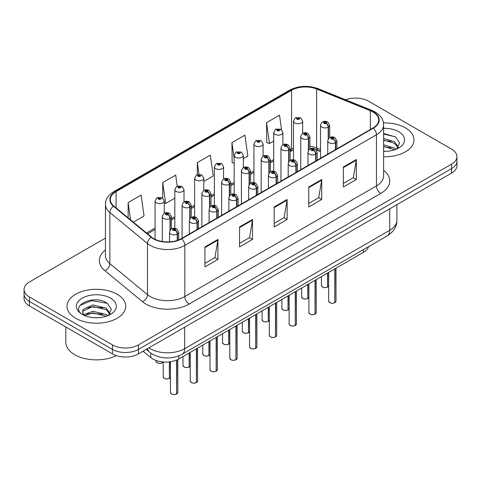 <?xml version="1.0" encoding="UTF-8"?>
<svg xmlns="http://www.w3.org/2000/svg" width="481" height="481" viewBox="0 0 481 481"><rect width="100%" height="100%" fill="white"/><g stroke="black" fill="none" stroke-linecap="round" stroke-linejoin="round"><path stroke-width="0.72" d="M320.508 151.611L317.358 150.337A24.465 14.123 0 0 0 316.276 149.922M368.572 246.645A18.35 10.594 180 0 1 363.462 252.351L178.788 358.97A18.35 10.594 180 0 1 150.775 357.557L143.085 351.214M405.381 127.856A29.359 16.949 0 0 0 383.465 122.908A29.359 16.949 0 0 1 405.381 127.856A29.359 16.949 0 0 1 413.979 139.845A29.359 16.949 0 0 0 405.381 127.856M117.142 294.27A29.359 16.949 0 0 0 85.143 290.596A29.359 16.949 0 0 0 67.021 306.259A29.359 16.949 0 0 0 75.619 318.242A29.359 16.949 0 0 0 107.618 321.921A29.359 16.949 0 0 0 125.739 306.259A29.359 16.949 0 0 0 117.142 294.27A29.359 16.949 0 0 0 85.143 290.596A29.359 16.949 0 0 0 67.021 306.259A29.359 16.949 0 0 0 75.619 318.242A29.359 16.949 0 0 0 107.618 321.921A29.359 16.949 0 0 0 125.739 306.259A29.359 16.949 0 0 0 117.142 294.27M372.985 112.001A19.577 11.303 180 0 1 378.715 119.991A19.577 11.303 180 0 1 372.985 127.982L181.373 238.606A19.577 11.303 180 0 1 151.497 237.097L113.877 206.078A19.577 11.303 180 0 1 110.335 199.597A19.577 11.303 180 0 1 116.071 191.606L291.576 90.278A19.577 11.303 180 0 1 316.642 89.015L370.37 110.732A19.577 11.303 180 0 1 372.985 112.001M373.328 111.802A20.064 11.586 0 0 0 370.653 110.504L316.925 88.781A20.064 11.586 0 0 0 291.227 90.079L115.723 191.408A20.064 11.586 0 0 0 113.474 206.241L151.094 237.259A20.064 11.586 0 0 0 181.722 238.81L373.328 128.18A20.064 11.586 0 0 0 373.328 111.802M105.441 238.095L29.425 281.986A18.35 10.594 0 0 0 24.05 289.478L24.05 298.467A18.35 10.594 0 0 0 29.425 305.958L112.47 353.902L112.47 349.41A18.35 10.594 0 0 0 138.42 349.41L451.575 168.615A18.35 10.594 0 0 0 456.95 161.123A18.35 10.594 0 0 1 451.575 168.615L138.42 349.41A18.35 10.594 0 0 1 112.47 349.41L29.425 301.461L112.47 349.41L112.47 344.913A18.35 10.594 0 0 0 138.42 344.913L451.575 164.117A18.35 10.594 0 0 0 456.95 156.626A18.35 10.594 0 0 0 451.575 149.134L368.53 101.19A18.35 10.594 0 0 0 345.598 99.777M24.05 293.969A18.35 10.594 0 0 0 29.425 301.461A18.35 10.594 0 0 1 24.05 293.969M204.948 246.927L204.948 266.901L217.923 259.409L217.923 239.436L204.948 246.927M204.948 263.36L214.941 257.588L217.869 240.097A4.894 2.826 -120 0 0 217.923 239.436M214.851 257.636L217.923 259.409M239.55 226.948L239.55 246.927L252.525 239.436L252.525 219.456L239.55 226.948M239.55 243.38L249.543 237.608L252.471 220.118A4.894 2.826 -120 0 0 252.525 219.456M249.453 237.662L252.525 239.436M343.356 167.015L343.356 186.995L356.331 179.503L356.331 159.524L343.356 167.015M343.356 183.447L353.349 177.675L356.277 160.185A4.894 2.826 -120 0 0 356.331 159.524M353.264 177.73L356.331 179.503M308.754 186.995L308.754 206.968L321.729 199.477L321.729 179.503L308.754 186.995M308.754 203.427L318.747 197.655L321.675 180.165A4.894 2.826 -120 0 0 321.729 179.503M318.662 197.703L321.729 199.477M274.152 206.968L274.152 226.948L287.127 219.456L287.127 199.477L274.152 206.968M274.152 223.4L284.145 217.634L287.073 200.144A4.894 2.826 -120 0 0 287.127 199.477M284.055 217.683L287.127 219.456M320.508 149.555L316.642 147.992A19.577 11.303 0 0 0 309.908 146.248M293.488 148.286A19.577 11.303 0 0 0 291.576 149.254L290.133 150.09M273.713 159.566L270.358 161.508M253.938 170.983L250.583 172.919M234.163 182.401L230.808 184.337M214.388 193.819L211.033 195.755M194.613 205.237L191.258 207.173M174.837 216.654L171.483 218.59M155.062 228.066L146.525 232.996M383.61 156.788A29.359 16.949 0 0 0 413.979 139.845A29.359 16.949 0 0 1 383.61 156.788M24.05 289.478A18.35 10.594 0 0 0 29.425 296.969L112.47 344.913M133.339 222.132L144.035 215.957L141.101 195.082L128.126 202.573L128.126 217.833M243.338 158.622L247.841 156.024L244.913 135.149L231.938 142.641L232.143 162.5M281.547 129.678L279.515 115.175L266.54 122.667L266.745 142.52M177.248 186.093L175.709 175.108L162.728 182.6L162.728 198.046M203.788 181.457L213.239 176.004L210.311 155.129L197.336 162.62L197.336 174.555M197.336 162.62L198.966 174.236M234.163 163.251L231.938 162.422M231.938 142.641L234.163 158.526M266.54 122.667L269.468 143.536L273.713 141.083M269.468 143.536L266.54 142.442M162.728 182.6L165.662 203.469L174.837 198.172M165.662 203.469L164.237 202.94M128.126 202.573L130.549 219.829M112.47 353.902A18.35 10.594 0 0 0 138.42 353.902L451.575 173.106A18.35 10.594 0 0 0 456.95 165.614L456.95 156.626M334.788 302.705C332.611 303.403 330.934 303.385 329.768 302.639L328.667 301.088A3.668 2.116 0 0 0 329.738 302.585A3.668 2.116 0 0 0 334.812 302.645L334.734 302.693A3.547 2.05 180 0 1 329.828 302.633M334.812 302.495L335.041 268.759M335.72 149.501L335.72 142.653A3.06 1.84 -122.2 0 0 333.465 138.961A1.527 0.884 0 0 0 333.417 137.74A1.527 0.884 0 0 0 331.253 137.74A1.527 0.884 0 0 0 331.253 138.991A1.527 0.884 0 0 0 333.369 139.015L332.75 138.624A0.613 0.355 180 0 1 332.1 138.041A0.613 0.355 180 0 1 332.786 138.606L333.465 138.961M333.369 139.015A3.06 1.69 62.1 0 1 335.437 142.815A4.588 2.652 180 0 1 329.088 142.737A4.588 2.652 180 0 1 327.747 140.861C328.92 137.097 331.319 136.009 334.944 137.59L336.922 140.861A4.588 2.652 180 0 1 335.72 142.653M335.437 149.663L335.437 142.815M334.812 302.645L334.812 268.885M327.549 287.109C325.366 287.806 323.695 287.788 322.523 287.043L321.422 285.486A3.668 2.116 0 0 0 322.498 286.989A3.668 2.116 0 0 0 327.573 287.049L327.489 287.097A3.547 2.05 180 0 1 322.589 287.037M327.573 286.898L327.801 272.937M328.475 138.69L328.475 127.056A3.06 1.84 -122.2 0 0 326.22 123.364A1.527 0.884 0 0 0 326.178 122.144A1.527 0.884 0 0 0 324.014 122.144A1.527 0.884 0 0 0 324.014 123.395A1.527 0.884 0 0 0 326.13 123.419L325.505 123.028A0.613 0.355 180 0 1 324.861 122.445A0.613 0.355 180 0 1 325.547 123.01L326.22 123.364M326.13 123.419A3.06 1.69 62.1 0 1 328.192 127.218A4.588 2.652 180 0 1 321.849 127.14A4.588 2.652 180 0 1 320.508 125.264C321.681 121.501 324.08 120.412 327.705 121.994L329.683 125.264A4.588 2.652 180 0 1 328.475 127.056M328.192 139.129L328.192 127.218M327.573 287.049L327.573 273.07M302.663 133.435L302.663 121.086A4.588 2.652 180 0 1 299.831 123.533A4.588 2.652 180 0 1 294.835 122.956A4.588 2.652 180 0 1 293.488 121.086L295.322 117.899A3.06 1.84 57.8 0 1 296.951 117.989A1.527 0.884 0 0 0 296.999 119.21A1.527 0.884 0 0 0 299.158 119.21A1.527 0.884 0 0 0 299.158 117.965A1.527 0.884 0 0 0 297.048 117.935L297.667 118.326A0.613 0.355 180 0 1 298.31 118.915A0.613 0.355 180 0 1 297.625 118.35L296.951 117.989M297.667 118.849L297.667 118.326M297.048 117.935A3.06 1.69 -117.9 0 0 295.617 117.731A3.06 1.69 -117.9 0 0 295.478 117.815M297.625 118.825L297.625 118.35M383.61 151.148L385.942 151.335M383.61 144.805L394.396 147.998L396.013 149.296M383.61 146.392L394.691 149.783M383.61 138.462L394.396 141.654L398.37 147.144M383.61 140.049L394.396 143.242L398.058 147.553M383.61 151.347A19.943 11.514 0 0 0 398.725 147.986A19.943 11.514 0 0 0 398.725 131.704A19.943 11.514 0 0 0 383.61 128.343M396.488 149.098L399.609 142.965L395.659 137.007L383.61 133.453M383.61 134.061L395.388 136.826M383.61 140.404L390.975 141.492M383.61 146.747L390.975 147.835M65.795 326.96L65.795 342.219A30.586 17.659 0 0 0 74.753 354.701A30.586 17.659 0 0 0 116.324 355.603M93.037 317.61L97.703 317.749M83.892 314.682L92.803 311.285L106.157 314.412L107.774 315.71M84.716 315.542L92.803 312.872L106.451 316.197M84.037 315.302L82.606 311.953A13.829 7.985 0 0 0 84.836 315.65M82.606 311.953L83.027 309.53L92.803 304.942L106.157 308.068L110.131 313.558M82.642 312.145L83.027 311.117L92.803 306.529L106.157 309.656L109.818 313.967M108.249 315.512L111.376 309.379L107.419 303.421C93.428 293.362 68.561 306.619 82.918 314.748L82.985 314.79M110.486 298.118A19.943 11.514 0 0 0 82.275 298.118A19.943 11.514 0 0 0 82.275 314.4A19.943 11.514 0 0 0 110.486 314.4A19.943 11.514 0 0 0 110.486 298.118M80.002 305.423L91.715 300.619L107.149 303.24M87.32 307.756L91.715 306.962L102.736 307.906M87.32 314.099L91.715 313.305L102.736 314.249M315.013 314.123C312.836 314.821 311.159 314.802 309.992 314.057L308.892 312.5A3.668 2.116 0 0 0 309.962 314.003A3.668 2.116 0 0 0 315.037 314.063L314.959 314.111A3.547 2.05 180 0 1 310.053 314.051M315.037 313.913L315.265 280.176M315.945 160.913L315.945 154.07A3.06 1.84 -122.2 0 0 313.684 150.379A1.527 0.884 0 0 0 313.642 149.158A1.527 0.884 0 0 0 311.478 149.158A1.527 0.884 0 0 0 311.478 150.409A1.527 0.884 0 0 0 313.594 150.433L312.975 150.042A0.613 0.355 180 0 1 312.325 149.459A0.613 0.355 180 0 1 313.011 150.024L313.684 150.379M313.594 150.433A3.06 1.69 62.1 0 1 315.656 154.233A4.588 2.652 180 0 1 309.313 154.154A4.588 2.652 180 0 1 307.972 152.279C309.145 148.515 311.544 147.426 315.169 149.008L317.147 152.279A4.588 2.652 180 0 1 315.945 154.07M315.656 161.081L315.656 154.233M315.037 314.063L315.037 280.303M295.238 325.541C293.061 326.238 291.384 326.22 290.217 325.475L289.117 323.917A3.668 2.116 0 0 0 290.187 325.421A3.668 2.116 0 0 0 295.262 325.481L295.184 325.529A3.547 2.05 180 0 1 290.277 325.469M295.262 325.33L295.49 291.594M296.17 172.33L296.17 165.488A3.06 1.84 -122.2 0 0 293.909 161.796A1.527 0.884 0 0 0 293.867 160.576A1.527 0.884 0 0 0 291.702 160.576A1.527 0.884 0 0 0 291.702 161.826A1.527 0.884 0 0 0 293.819 161.85L293.2 161.46A0.613 0.355 180 0 1 292.55 160.876A0.613 0.355 180 0 1 293.236 161.442L293.909 161.796M293.819 161.85A3.06 1.69 62.1 0 1 295.881 165.65A4.588 2.652 180 0 1 289.538 165.572A4.588 2.652 180 0 1 288.197 163.696C289.37 159.932 291.769 158.844 295.394 160.426L297.372 163.696A4.588 2.652 180 0 1 296.17 165.488M295.881 172.499L295.881 165.65M295.262 325.481L295.262 291.72M275.463 336.953C273.286 337.656 271.609 337.638 270.436 336.892L269.336 335.335A3.668 2.116 0 0 0 270.412 336.832A3.668 2.116 0 0 0 275.487 336.898L275.409 336.947A3.547 2.05 180 0 1 270.502 336.886M275.487 336.748L275.715 303.006M276.389 183.748L276.389 176.906A3.06 1.84 -122.2 0 0 274.134 173.214A1.527 0.884 0 0 0 274.092 171.994A1.527 0.884 0 0 0 271.927 171.994A1.527 0.884 0 0 0 271.927 173.244A1.527 0.884 0 0 0 274.044 173.268L273.424 172.877A0.613 0.355 180 0 1 272.775 172.288A0.613 0.355 180 0 1 273.461 172.853L274.134 173.214M274.044 173.268A3.06 1.69 62.1 0 1 276.106 177.068A4.588 2.652 180 0 1 269.763 176.99A4.588 2.652 180 0 1 268.422 175.114C269.594 171.35 271.993 170.262 275.619 171.843L277.597 175.114A4.588 2.652 180 0 1 276.389 176.906M276.106 183.91L276.106 177.068M275.487 336.898L275.487 303.138M255.688 348.37C253.511 349.074 251.834 349.056 250.661 348.31L249.561 346.753A3.668 2.116 0 0 0 250.637 348.25A3.668 2.116 0 0 0 255.712 348.316L255.633 348.364A3.547 2.05 180 0 1 250.727 348.304M255.712 348.166L255.94 314.424M256.613 195.166L256.613 188.324A3.06 1.84 -122.2 0 0 254.359 184.632A1.527 0.884 0 0 0 254.317 183.411A1.527 0.884 0 0 0 252.152 183.411A1.527 0.884 0 0 0 252.152 184.656A1.527 0.884 0 0 0 254.269 184.686L253.649 184.295A0.613 0.355 180 0 1 253 183.706A0.613 0.355 180 0 1 253.685 184.271L254.359 184.632M254.269 184.686A3.06 1.69 62.1 0 1 256.331 188.486A4.588 2.652 180 0 1 249.988 188.402A4.588 2.652 180 0 1 248.647 186.532C249.819 182.768 252.218 181.68 255.844 183.261L257.822 186.532A4.588 2.652 180 0 1 256.613 188.324M256.331 195.328L256.331 188.486M255.712 348.316L255.712 314.556M282.888 144.853L282.888 132.503A4.588 2.652 180 0 1 280.056 134.951A4.588 2.652 180 0 1 275.06 134.373A4.588 2.652 180 0 1 273.713 132.503L275.547 129.317A3.06 1.84 57.8 0 1 277.176 129.407A1.527 0.884 0 0 0 277.224 130.628A1.527 0.884 0 0 0 279.383 130.628A1.527 0.884 0 0 0 279.383 129.383A1.527 0.884 0 0 0 277.272 129.353L277.892 129.744A0.613 0.355 180 0 1 278.535 130.333A0.613 0.355 180 0 1 277.85 129.768L277.176 129.407M277.892 130.267L277.892 129.744M277.272 129.353A3.06 1.69 -117.9 0 0 275.841 129.148A3.06 1.69 -117.9 0 0 275.703 129.233M277.85 130.243L277.85 129.768M263.113 156.271L263.113 143.921A4.588 2.652 180 0 1 260.281 146.368A4.588 2.652 180 0 1 255.285 145.791A4.588 2.652 180 0 1 253.938 143.921L255.772 140.735A3.06 1.84 57.8 0 1 257.401 140.825A1.527 0.884 0 0 0 257.449 142.045A1.527 0.884 0 0 0 259.608 142.045A1.527 0.884 0 0 0 259.608 140.801A1.527 0.884 0 0 0 257.497 140.771L258.117 141.161A0.613 0.355 180 0 1 258.76 141.751A0.613 0.355 180 0 1 258.075 141.186L257.401 140.825M258.117 141.685L258.117 141.161M257.497 140.771A3.06 1.69 -117.9 0 0 256.066 140.566A3.06 1.69 -117.9 0 0 255.928 140.65M258.075 141.661L258.075 141.186M243.338 167.689L243.338 155.339A4.588 2.652 180 0 1 240.506 157.786A4.588 2.652 180 0 1 235.51 157.209A4.588 2.652 180 0 1 234.163 155.339L235.997 152.152A3.06 1.84 57.8 0 1 237.626 152.243A1.527 0.884 0 0 0 237.674 153.463A1.527 0.884 0 0 0 239.833 153.463A1.527 0.884 0 0 0 239.833 152.212A1.527 0.884 0 0 0 237.722 152.188L238.342 152.579A0.613 0.355 180 0 1 238.985 153.168A0.613 0.355 180 0 1 238.317 153.09L237.626 152.243M238.342 153.102L238.342 152.579M237.722 152.188A3.06 1.69 -117.9 0 0 236.291 151.984A3.06 1.69 -117.9 0 0 236.153 152.068M238.317 153.09A0.613 0.355 180 0 1 238.299 152.603M223.563 179.1L223.563 166.757A4.588 2.652 180 0 1 220.731 169.204A4.588 2.652 180 0 1 215.735 168.627A4.588 2.652 180 0 1 214.388 166.757L216.222 163.57A3.06 1.84 57.8 0 1 217.851 163.66A1.527 0.884 0 0 0 217.893 164.881A1.527 0.884 0 0 0 220.057 164.881A1.527 0.884 0 0 0 220.057 163.63A1.527 0.884 0 0 0 217.947 163.606L218.566 163.997A0.613 0.355 180 0 1 219.21 164.58A0.613 0.355 180 0 1 218.524 164.021L217.851 163.66M218.566 164.52L218.566 163.997M217.947 163.606A3.06 1.69 -117.9 0 0 216.516 163.402A3.06 1.69 -117.9 0 0 216.378 163.486M218.524 164.496L218.524 164.021M307.774 298.521C305.591 299.224 303.92 299.206 302.747 298.46L301.647 296.903A3.668 2.116 0 0 0 302.723 298.406A3.668 2.116 0 0 0 307.798 298.467L307.714 298.515A3.547 2.05 180 0 1 302.808 298.454M307.798 298.316L308.026 284.355M308.7 150.108L308.7 138.474A3.06 1.84 -122.2 0 0 306.445 134.782A1.527 0.884 0 0 0 306.403 133.562A1.527 0.884 0 0 0 304.239 133.562A1.527 0.884 0 0 0 304.239 134.812A1.527 0.884 0 0 0 306.355 134.836L305.73 134.446A0.613 0.355 180 0 1 305.086 133.856A0.613 0.355 180 0 1 305.772 134.421L306.445 134.782M306.355 134.836A3.06 1.69 62.1 0 1 308.417 138.636A4.588 2.652 180 0 1 302.074 138.558A4.588 2.652 180 0 1 300.733 136.682C301.906 132.918 304.305 131.83 307.93 133.411L309.908 136.682A4.588 2.652 180 0 1 308.7 138.474M308.417 150.547L308.417 138.636M307.798 298.467L307.798 284.487M287.999 309.938C285.816 310.642 284.145 310.624 282.972 309.878L281.872 308.321A3.668 2.116 0 0 0 282.948 309.818A3.668 2.116 0 0 0 288.023 309.884L287.939 309.932A3.547 2.05 180 0 1 283.032 309.872M288.023 309.734L288.251 295.773M288.925 161.52L288.925 149.892A3.06 1.84 -122.2 0 0 286.67 146.2A1.527 0.884 0 0 0 286.628 144.979A1.527 0.884 0 0 0 284.463 144.979A1.527 0.884 0 0 0 284.463 146.224A1.527 0.884 0 0 0 286.58 146.254L285.954 145.863A0.613 0.355 180 0 1 285.311 145.274A0.613 0.355 180 0 1 285.997 145.839L286.67 146.2M286.58 146.254A3.06 1.69 62.1 0 1 288.642 150.054A4.588 2.652 180 0 1 282.299 149.97A4.588 2.652 180 0 1 280.958 148.1C282.131 144.336 284.53 143.248 288.155 144.829L290.133 148.1A4.588 2.652 180 0 1 288.925 149.892M288.642 161.965L288.642 150.054M288.023 309.884L288.023 295.905M268.224 321.356C266.041 322.06 264.37 322.036 263.197 321.296L262.097 319.739A3.668 2.116 0 0 0 263.173 321.236A3.668 2.116 0 0 0 268.248 321.302L268.164 321.35A3.547 2.05 180 0 1 263.257 321.29M268.248 321.152L268.476 307.191M269.15 172.938L269.15 161.309A3.06 1.84 -122.2 0 0 266.895 157.618A1.527 0.884 0 0 0 266.853 156.397A1.527 0.884 0 0 0 264.688 156.397A1.527 0.884 0 0 0 264.688 157.642A1.527 0.884 0 0 0 266.799 157.672L266.179 157.281A0.613 0.355 180 0 1 265.536 156.692A0.613 0.355 180 0 1 266.221 157.257L266.895 157.618M266.799 157.672A3.06 1.69 62.1 0 1 268.867 161.472A4.588 2.652 180 0 1 262.524 161.388A4.588 2.652 180 0 1 261.183 159.518C262.355 155.754 264.754 154.66 268.38 156.247L270.358 159.518A4.588 2.652 180 0 1 269.15 161.309M268.867 173.382L268.867 161.472M268.248 321.302L268.248 307.317M248.449 332.774C246.266 333.477 244.595 333.453 243.422 332.714L242.322 331.156A3.668 2.116 0 0 0 243.398 332.654A3.668 2.116 0 0 0 248.473 332.72L248.388 332.768A3.547 2.05 180 0 1 243.482 332.708M248.473 332.569L248.701 318.608M249.374 184.355L249.374 172.721A3.06 1.84 -122.2 0 0 247.12 169.035A1.527 0.884 0 0 0 247.072 167.815A1.527 0.884 0 0 0 244.913 167.815A1.527 0.884 0 0 0 244.913 169.059A1.527 0.884 0 0 0 247.024 169.09L246.404 168.699A0.613 0.355 180 0 1 245.761 168.109A0.613 0.355 180 0 1 246.446 168.675L247.12 169.035M247.024 169.09A3.06 1.69 62.1 0 1 249.092 172.889A4.588 2.652 180 0 1 242.749 172.805A4.588 2.652 180 0 1 241.408 170.935C242.58 167.172 244.979 166.077 248.605 167.659L250.583 170.935A4.588 2.652 180 0 1 249.374 172.721M249.092 184.8L249.092 172.889M248.473 332.72L248.473 318.735M235.912 359.788C233.736 360.491 232.058 360.467 230.886 359.728L229.786 358.171A3.668 2.116 0 0 0 230.862 359.668A3.668 2.116 0 0 0 235.937 359.734L235.852 359.782A3.547 2.05 180 0 1 230.952 359.722M235.937 359.584L236.165 325.841M236.838 206.583L236.838 199.741A3.06 1.84 -122.2 0 0 234.584 196.05A1.527 0.884 0 0 0 234.542 194.829A1.527 0.884 0 0 0 232.377 194.829A1.527 0.884 0 0 0 232.377 196.074A1.527 0.884 0 0 0 234.494 196.104L233.874 195.713A0.613 0.355 180 0 1 233.225 195.124A0.613 0.355 180 0 1 233.91 195.689L234.584 196.05M234.494 196.104A3.06 1.69 62.1 0 1 236.556 199.904A4.588 2.652 180 0 1 230.213 199.819A4.588 2.652 180 0 1 228.872 197.95C230.044 194.186 232.443 193.091 236.069 194.679L238.047 197.95A4.588 2.652 180 0 1 236.838 199.741M236.556 206.746L236.556 199.904M235.937 359.734L235.937 325.974M216.137 371.206C213.961 371.909 212.283 371.885 211.111 371.146L210.011 369.588A3.668 2.116 0 0 0 211.087 371.085A3.668 2.116 0 0 0 216.161 371.152L216.077 371.2A3.547 2.05 180 0 1 211.177 371.14M216.161 371.001L216.39 337.259M217.063 218.001L217.063 211.153A3.06 1.84 -122.2 0 0 214.809 207.467A1.527 0.884 0 0 0 214.766 206.247A1.527 0.884 0 0 0 212.602 206.247A1.527 0.884 0 0 0 212.602 207.491A1.527 0.884 0 0 0 214.718 207.521L214.099 207.131A0.613 0.355 180 0 1 213.45 206.541A0.613 0.355 180 0 1 214.135 207.107L214.809 207.467M214.718 207.521A3.06 1.69 62.1 0 1 216.781 211.321A4.588 2.652 180 0 1 210.437 211.237A4.588 2.652 180 0 1 209.097 209.367C210.269 205.603 212.668 204.509 216.294 206.09L218.272 209.367A4.588 2.652 180 0 1 217.063 211.153M216.781 218.164L216.781 211.321M216.161 371.152L216.161 337.391M196.362 382.623C194.18 383.327 192.508 383.303 191.336 382.557L190.235 381.006A3.668 2.116 0 0 0 191.312 382.503A3.668 2.116 0 0 0 196.386 382.569L196.302 382.617A3.547 2.05 180 0 1 191.402 382.551M196.386 382.419L196.615 348.677M197.288 229.419L197.288 222.571A3.06 1.84 -122.2 0 0 195.033 218.885A1.527 0.884 0 0 0 194.991 217.665A1.527 0.884 0 0 0 192.827 217.665A1.527 0.884 0 0 0 192.827 218.909A1.527 0.884 0 0 0 194.943 218.939L194.324 218.548A0.613 0.355 180 0 1 193.675 217.959A0.613 0.355 180 0 1 194.36 218.524L195.033 218.885M194.943 218.939A3.06 1.69 62.1 0 1 197.006 222.739A4.588 2.652 180 0 1 190.662 222.655A4.588 2.652 180 0 1 189.322 220.785C190.494 217.021 192.893 215.927 196.519 217.508L198.497 220.785A4.588 2.652 180 0 1 197.288 222.571M197.006 229.581L197.006 222.739M196.386 382.569L196.386 348.809M176.587 394.041C174.405 394.745 172.733 394.721 171.561 393.975L170.46 392.424A3.668 2.116 0 0 0 171.537 393.921A3.668 2.116 0 0 0 176.611 393.987L176.527 394.035A3.547 2.05 180 0 1 171.621 393.969M176.611 393.837L176.84 359.944M177.513 240.338L177.513 233.988A3.06 1.84 -122.2 0 0 175.258 230.297A1.527 0.884 0 0 0 175.216 229.076A1.527 0.884 0 0 0 173.052 229.076A1.527 0.884 0 0 0 173.052 230.327A1.527 0.884 0 0 0 175.168 230.357L174.543 229.966A0.613 0.355 180 0 1 173.9 229.377A0.613 0.355 180 0 1 174.585 229.942L175.258 230.297M175.168 230.357A3.06 1.69 62.1 0 1 177.23 234.151A4.588 2.652 180 0 1 170.887 234.073A4.588 2.652 180 0 1 169.546 232.203C170.719 228.439 173.118 227.345 176.743 228.926L178.722 232.203A4.588 2.652 180 0 1 177.513 233.988M177.23 240.434L177.23 234.151M176.611 393.987L176.611 360.041M228.673 344.192C226.491 344.895 224.819 344.871 223.647 344.125L222.547 342.574A3.668 2.116 0 0 0 223.623 344.071A3.668 2.116 0 0 0 228.697 344.137L228.613 344.186A3.547 2.05 180 0 1 223.707 344.119M228.697 343.987L228.926 330.026M229.599 195.773L229.599 184.139A3.06 1.84 -122.2 0 0 227.345 180.453A1.527 0.884 0 0 0 227.297 179.233A1.527 0.884 0 0 0 225.138 179.233A1.527 0.884 0 0 0 225.138 180.477A1.527 0.884 0 0 0 227.248 180.507L226.629 180.116A0.613 0.355 180 0 1 225.986 179.527A0.613 0.355 180 0 1 226.671 180.092L227.345 180.453M227.248 180.507A3.06 1.69 62.1 0 1 229.317 184.307A4.588 2.652 180 0 1 222.974 184.223A4.588 2.652 180 0 1 221.633 182.353C222.805 178.589 225.204 177.495 228.83 179.076L230.808 182.353A4.588 2.652 180 0 1 229.599 184.139M229.317 196.212L229.317 184.307M228.697 344.137L228.697 330.152M208.898 355.609C206.716 356.313 205.044 356.289 203.872 355.543L202.772 353.992A3.668 2.116 0 0 0 203.848 355.489A3.668 2.116 0 0 0 208.922 355.555L208.838 355.603A3.547 2.05 180 0 1 203.932 355.537M208.922 355.405L209.151 341.438M209.824 207.191L209.824 195.557A3.06 1.84 -122.2 0 0 207.57 191.865A1.527 0.884 0 0 0 207.521 190.644A1.527 0.884 0 0 0 205.363 190.644A1.527 0.884 0 0 0 205.363 191.895A1.527 0.884 0 0 0 207.473 191.925L206.854 191.534A0.613 0.355 180 0 1 206.211 190.945A0.613 0.355 180 0 1 206.896 191.51L207.57 191.865M207.473 191.925A3.06 1.69 62.1 0 1 209.542 195.719A4.588 2.652 180 0 1 203.198 195.641A4.588 2.652 180 0 1 201.858 193.771C203.03 190.007 205.429 188.913 209.055 190.494L211.033 193.771A4.588 2.652 180 0 1 209.824 195.557M209.542 207.63L209.542 195.719M208.922 355.555L208.922 341.57M189.123 367.027C186.941 367.731 185.269 367.706 184.097 366.961L182.996 365.41A3.668 2.116 0 0 0 184.073 366.907A3.668 2.116 0 0 0 189.147 366.973L189.063 367.021A3.547 2.05 180 0 1 184.157 366.955M189.147 366.823L189.376 352.856M190.049 218.608L190.049 206.974A3.06 1.84 -122.2 0 0 187.794 203.283A1.527 0.884 0 0 0 187.746 202.062A1.527 0.884 0 0 0 185.588 202.062A1.527 0.884 0 0 0 185.588 203.313A1.527 0.884 0 0 0 187.698 203.337L187.079 202.946A0.613 0.355 180 0 1 186.436 202.363A0.613 0.355 180 0 1 187.121 202.928L187.794 203.283M187.698 203.337A3.06 1.69 62.1 0 1 189.767 207.137A4.588 2.652 180 0 1 183.423 207.058A4.588 2.652 180 0 1 182.077 205.189C183.255 201.425 185.654 200.33 189.28 201.912L191.258 205.189A4.588 2.652 180 0 1 190.049 206.974M189.767 219.047L189.767 207.137M189.147 366.973L189.147 352.988M169.348 378.445C167.166 379.148 165.494 379.124 164.322 378.379L163.221 376.827A3.668 2.116 0 0 0 164.298 378.325A3.668 2.116 0 0 0 169.372 378.385L169.288 378.433A3.547 2.05 180 0 1 164.382 378.373M169.372 378.234L169.601 361.844M170.274 230.026L170.274 218.392A3.06 1.84 -122.2 0 0 168.019 214.7A1.527 0.884 0 0 0 167.971 213.48A1.527 0.884 0 0 0 165.813 213.48A1.527 0.884 0 0 0 165.813 214.73A1.527 0.884 0 0 0 167.923 214.754L167.304 214.364A0.613 0.355 180 0 1 166.66 213.78A0.613 0.355 180 0 1 167.34 214.346L168.019 214.7M167.923 214.754A3.06 1.69 62.1 0 1 169.991 218.554A4.588 2.652 180 0 1 163.648 218.476A4.588 2.652 180 0 1 162.301 216.6C163.474 212.836 165.879 211.748 169.504 213.33L171.483 216.6A4.588 2.652 180 0 1 170.274 218.392M169.991 230.465L169.991 218.554M169.372 378.385L169.372 361.874M203.788 190.518L203.788 178.168A4.588 2.652 180 0 1 200.956 180.615A4.588 2.652 180 0 1 195.959 180.044A4.588 2.652 180 0 1 194.613 178.168L196.446 174.988A3.06 1.84 57.8 0 1 198.076 175.078A1.527 0.884 0 0 0 198.118 176.299A1.527 0.884 0 0 0 200.282 176.299A1.527 0.884 0 0 0 200.282 175.048A1.527 0.884 0 0 0 198.166 175.024L198.791 175.415A0.613 0.355 180 0 1 199.435 175.998A0.613 0.355 180 0 1 198.749 175.433L198.076 175.078M198.791 175.932L198.791 175.415M198.166 175.024A3.06 1.69 -117.9 0 0 196.741 174.819A3.06 1.69 -117.9 0 0 196.603 174.904M198.749 175.914L198.749 175.433M184.013 201.936L184.013 189.586A4.588 2.652 180 0 1 181.181 192.033A4.588 2.652 180 0 1 176.184 191.462A4.588 2.652 180 0 1 174.837 189.586L176.671 186.406A3.06 1.84 57.8 0 1 178.301 186.496A1.527 0.884 0 0 0 178.343 187.716A1.527 0.884 0 0 0 180.507 187.716A1.527 0.884 0 0 0 180.507 186.466A1.527 0.884 0 0 0 178.391 186.442L179.016 186.832A0.613 0.355 180 0 1 179.66 187.416A0.613 0.355 180 0 1 178.974 186.85L178.301 186.496M179.016 187.35L179.016 186.832M178.391 186.442A3.06 1.69 -117.9 0 0 176.966 186.231A3.06 1.69 -117.9 0 0 176.828 186.321M178.974 187.331L178.974 186.85M164.237 213.354L164.237 201.004A4.588 2.652 180 0 1 161.406 203.451A4.588 2.652 180 0 1 156.409 202.88A4.588 2.652 180 0 1 155.062 201.004L156.896 197.823A3.06 1.84 57.8 0 1 158.526 197.913A1.527 0.884 0 0 0 158.568 199.134A1.527 0.884 0 0 0 160.732 199.134A1.527 0.884 0 0 0 160.732 197.883A1.527 0.884 0 0 0 158.616 197.859L159.235 198.25A0.613 0.355 180 0 1 159.884 198.833A0.613 0.355 180 0 1 159.217 198.755L159.199 198.268L158.526 197.913M159.235 198.767L159.235 198.25M158.616 197.859A3.06 1.69 -117.9 0 0 157.191 197.649A3.06 1.69 -117.9 0 0 157.053 197.739M159.217 198.755A0.613 0.355 180 0 1 159.199 198.268M363.462 249.591L363.462 252.351M150.775 353.066L150.775 357.557M178.788 355.886L178.788 358.97M383.61 170.328A30.586 17.659 180 0 1 380.772 193.41L189.159 304.034A6.115 3.529 60 0 1 184.83 296.543L376.443 185.919A24.465 14.123 0 0 0 383.61 175.932L383.61 124.783A24.465 14.123 180 0 1 376.443 134.776A6.115 3.529 -120 0 0 373.328 128.18M189.159 304.034A30.586 17.659 180 0 1 145.905 304.034A30.586 17.659 180 0 1 142.478 301.677L104.858 270.659A30.586 17.659 180 0 1 105.441 249.934M150.228 296.543A24.465 14.123 0 0 0 184.83 296.543L184.83 245.4A24.465 14.123 180 0 1 147.487 243.512L109.866 212.494A24.465 14.123 180 0 1 105.441 204.389L105.441 255.537A24.465 14.123 0 0 0 109.866 263.636L147.487 294.655A24.465 14.123 0 0 0 150.228 296.543M383.61 124.783C383.219 120.581 382.828 117.081 375.18 111.995L371.963 110.438A6.115 2.862 112 0 0 370.653 110.504M371.963 110.438L318.23 88.714C308.099 85.131 298.485 85.648 289.382 90.278A6.115 3.529 60 0 1 291.227 90.079M115.723 191.408A6.115 3.529 -120 0 0 113.877 191.6C106.457 196.464 105.784 200.132 105.441 204.389M113.474 206.241A6.115 4.088 129.5 0 0 109.866 212.494L109.866 263.636A6.115 4.088 -50.5 0 1 104.858 270.659M318.23 88.714A6.115 2.862 112 0 0 316.925 88.781M151.094 237.259A6.115 4.088 129.5 0 0 147.487 243.512L147.487 294.655A6.115 4.088 -50.5 0 1 142.478 301.677M181.722 238.81A6.115 3.529 60 0 1 184.83 245.4L376.443 134.776L376.443 185.919A6.115 3.529 60 0 0 380.772 193.41M320.508 151.293L318.602 150.517A11.622 5.441 -68 0 1 316.642 147.992L316.642 89.015M291.576 90.278L291.576 149.254A11.622 6.71 60 0 1 290.133 151.419M138.42 344.913L138.42 353.902M451.575 164.117L451.575 173.106M29.425 296.969L29.425 305.958M370.37 110.732L370.37 129.491M116.071 191.606L116.071 207.888M274.152 207.6L287.073 200.144M308.754 187.626L321.675 180.165M343.356 167.647L356.277 160.185M239.55 227.579L252.471 220.118M204.948 247.559L217.869 240.097M148.851 347.883A24.465 14.123 0 0 0 150.102 348.659A24.465 14.123 0 0 0 184.704 348.659L389.724 230.297A24.465 14.123 0 0 0 396.891 220.304C397.072 226.377 393.837 231.571 387.187 235.894L182.167 354.263A12.235 7.065 60 0 0 184.704 348.659L184.704 327.182M389.724 208.82L389.724 230.297A12.235 7.065 60 0 1 387.187 235.894M147.553 348.635A12.235 8.183 129.5 0 0 149.597 352.164L146.236 349.392M335.041 302.519A3.668 2.116 0 0 0 336.003 301.088L336.003 268.2M327.801 286.916A3.668 2.116 0 0 0 328.667 285.979M315.265 313.937A3.668 2.116 0 0 0 316.227 312.5L316.227 279.617M295.49 325.348A3.668 2.116 0 0 0 296.452 323.917L296.452 291.035M275.715 336.766A3.668 2.116 0 0 0 276.677 335.335L276.677 302.453M255.94 348.184A3.668 2.116 0 0 0 256.902 346.753L256.902 313.871M308.026 298.334A3.668 2.116 0 0 0 308.892 297.396M288.251 309.752A3.668 2.116 0 0 0 289.117 308.814M268.476 321.17A3.668 2.116 0 0 0 269.336 320.232M248.701 332.587A3.668 2.116 0 0 0 249.561 331.649M236.165 359.602A3.668 2.116 0 0 0 237.127 358.171L237.127 325.288M216.39 371.019A3.668 2.116 0 0 0 217.352 369.588L217.352 336.706M196.615 382.437A3.668 2.116 0 0 0 197.577 381.006L197.577 348.118M176.84 393.855A3.668 2.116 0 0 0 177.802 392.424L177.802 359.499M228.926 344.005A3.668 2.116 0 0 0 229.786 343.067M209.151 355.423A3.668 2.116 0 0 0 210.011 354.479M189.376 366.841A3.668 2.116 0 0 0 190.235 365.897M169.601 378.258A3.668 2.116 0 0 0 170.46 377.314M163.113 361.959L161.412 363.137L159.668 363.395L157.083 362.782L155.982 361.225A3.668 2.116 0 0 0 157.059 362.728A3.668 2.116 0 0 0 163.095 361.959M162.205 362.752A3.547 2.05 180 0 1 157.143 362.776M289.382 90.278L113.877 191.6M318.602 150.517L315.987 149.615M311.009 148.557L309.908 148.419M293.488 150.048L290.133 151.491M273.713 160.961L270.358 162.897M253.938 172.372L250.583 174.314M234.163 183.79L230.808 185.732M214.388 195.208L211.033 197.15M194.613 206.626L191.258 208.568M174.837 218.043L171.483 219.985M155.062 229.461L147.517 233.82M182.167 354.263C172.324 359.211 162.482 359.211 152.633 354.263L149.597 352.164M396.891 220.304L396.891 204.678M328.667 301.088L328.667 272.438M327.747 154.1L327.747 140.861M336.922 148.803L336.922 140.861M336.003 301.088L335.017 302.573M321.422 285.486L321.422 276.617M320.508 158.279L320.508 125.264M329.683 137.614L329.683 125.264M328.763 285.486L327.777 286.977M302.663 121.086L300.691 117.815L295.617 117.731M293.488 159.8L293.488 121.086M308.892 312.5L308.892 283.856M307.972 165.518L307.972 152.279M317.147 160.221L317.147 152.279M316.227 312.5L315.241 313.991M289.117 323.917L289.117 295.274M288.197 176.936L288.197 163.696M297.372 171.639L297.372 163.696M296.452 323.917L295.466 325.409M269.336 335.335L269.336 306.692M268.422 188.354L268.422 175.114M277.597 183.057L277.597 175.114M276.677 335.335L275.691 336.826M249.561 346.753L249.561 318.109M248.647 199.771L248.647 186.532M257.822 194.468L257.822 186.532M256.902 346.753L255.916 348.244M282.888 132.503L280.916 129.227L275.841 129.148M273.713 171.218L273.713 132.503M263.113 143.921L261.141 140.644L256.066 140.566M253.938 182.636L253.938 143.921M243.338 155.339L241.366 152.062L236.291 151.984M234.163 194.053L234.163 155.339M223.563 166.757L221.591 163.48L216.516 163.402M214.388 205.471L214.388 166.757M301.647 296.903L301.647 288.035M300.733 169.697L300.733 136.682M309.908 149.032L309.908 136.682M308.988 296.903L308.002 298.394M281.872 308.321L281.872 299.453M280.958 181.115L280.958 148.1M290.133 160.45L290.133 148.1M289.213 308.321L288.227 309.812M262.097 319.739L262.097 310.87M261.183 192.532L261.183 159.518M270.358 171.867L270.358 159.518M269.438 319.739L268.452 321.224M242.322 331.156L242.322 322.288M241.408 203.95L241.408 170.935M250.583 183.285L250.583 170.935M249.663 331.156L248.677 332.642M229.786 358.171L229.786 329.527M228.872 211.183L228.872 197.95M238.047 205.886L238.047 197.95M237.127 358.171L236.141 359.656M210.011 369.588L210.011 340.939M209.097 222.601L209.097 209.367M218.272 217.304L218.272 209.367M217.352 369.588L216.366 371.073M190.235 381.006L190.235 352.357M189.322 234.019L189.322 220.785M198.497 228.722L198.497 220.785M197.577 381.006L196.591 382.491M170.46 392.424L170.46 361.73M169.546 241.859L169.546 232.203M178.722 239.893L178.722 232.203M177.802 392.424L176.816 393.909M222.547 342.574L222.547 333.706M221.633 215.368L221.633 182.353M230.808 194.703L230.808 182.353M229.888 342.574L228.896 344.059M202.772 353.992L202.772 345.124M201.858 226.785L201.858 193.771M211.033 206.121L211.033 193.771M210.113 353.992L209.121 355.477M182.996 365.41L182.996 356.541M182.077 238.197L182.077 205.189M191.258 217.532L191.258 205.189M190.338 365.41L189.346 366.895M163.221 376.827L163.221 361.971M162.301 241.51L162.301 216.6M171.483 228.95L171.483 216.6M170.563 376.827L169.571 378.313M203.788 178.168L201.81 174.898L196.741 174.819M194.613 216.889L194.613 178.168M184.013 189.586L182.034 186.315L176.966 186.231M174.837 228.301L174.837 189.586M155.982 361.225L155.982 360.425M164.237 201.004L162.259 197.733L157.191 197.649M155.062 239.328L155.062 201.004"/></g></svg>
